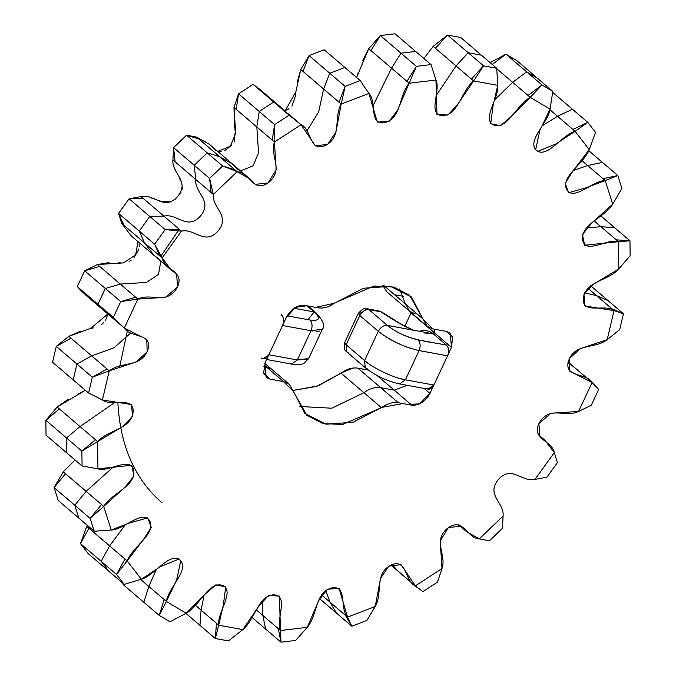 <?xml version="1.0" encoding="UTF-8"?>
<svg xmlns="http://www.w3.org/2000/svg" width="676" height="676" viewBox="0 0 676 676"><rect width="100%" height="100%" fill="white"/><g stroke="black" fill="none" stroke-linecap="round" stroke-linejoin="round"><path stroke-width="1.01" d="M298.099 122.052L289.125 115.174L301.065 124.697C311.661 128.93 309.236 153.224 325.883 145.264C342.352 136.189 333.352 117.776 341.194 104.062L323.618 89.038L329.753 73.236L309.101 55.584L302.966 71.386L323.618 89.038L318.7 111.886L306.803 131.026L318.7 111.886L323.618 89.038L329.753 73.236L345.132 86.376L338.997 102.186L300.769 69.51L309.101 55.584L302.966 71.386L300.769 69.51L309.101 55.584L324.184 49.796L360.215 80.588L345.132 86.376L329.753 73.236L344.836 67.448L360.215 80.588L368.885 93.44C376.98 101.037 368.521 126.15 385.058 122.559C401.747 117.725 398.739 95.519 409.132 83.224L391.556 68.208L401.02 53.193L380.377 35.549L394.995 33.8L380.377 35.549L370.913 50.556L391.556 68.208L368.716 48.68L380.377 35.549L370.913 50.556L368.716 48.68L380.377 35.549L416.399 66.341L406.935 81.348L391.556 68.208L373.22 105.338L391.556 68.208L401.02 53.193L415.647 51.452L431.026 64.592L416.399 66.341L401.02 53.193L415.647 51.452L431.026 64.592L435.969 80.022C441.022 90.466 427.097 114.7 442.408 115.706C458.167 115.452 461.37 90.956 473.614 80.934L497.756 85.37L496.716 68.276L483.56 65.859L468.181 52.72L447.529 35.067L460.686 37.484L496.716 68.276L460.686 37.484L447.529 35.067L433.189 46.382L423.894 58.499L433.189 46.382L456.038 65.91L468.181 52.72L447.529 35.067L435.386 48.258L433.189 46.382L447.529 35.067L435.386 48.258L473.614 80.934L483.56 65.859L471.417 79.058L456.038 65.91L436.586 94.944L456.038 65.91L468.181 52.72L483.56 65.859L496.716 68.276L497.756 85.37C499.412 97.944 480.982 119.635 494.021 125.187C507.777 129.513 516.963 104.417 530.221 97.336L496.767 68.741L512.645 82.311L526.646 71.833L505.994 54.19L516.794 60.603L505.994 54.19L489.796 62.783L505.994 54.19L542.025 84.982L528.024 95.451L512.645 82.311L494.874 99.693L512.645 82.311L526.646 71.833L537.445 78.255L552.824 91.395L542.025 84.982L526.646 71.833L537.445 78.255L552.824 91.395L550.036 109.106C548.185 122.964 526.503 140.642 536.372 150.342C547.188 158.97 561.739 134.963 575.107 131.313L549.825 109.698L557.531 116.289L542.786 125.423L557.531 116.289L572.91 129.437L587.816 122.39L572.437 109.25L587.816 122.39L595.522 132.369L589.244 149.616C584.013 163.812 560.548 176.267 566.589 189.474C573.73 201.794 592.641 180.534 605.214 180.551L587.638 165.536L602.434 162.401L588.644 150.613L602.434 162.401L587.638 165.536L581.884 160.618L587.638 165.536L573.856 170.318L587.638 165.536L603.017 178.675L617.805 175.54L602.434 162.401L617.805 175.54L621.895 188.401L612.71 204.152L605.214 180.551L617.805 175.54L621.895 188.401L612.71 204.152L605.214 180.551L617.805 175.54L603.017 178.675L605.214 180.551L586.388 187.717L568.634 192.685L565.178 183.179L572.428 171.814L589.244 149.616L575.107 131.313L587.816 122.39L595.522 132.369L589.244 149.616L575.107 131.313L587.816 122.39L572.91 129.437L575.107 131.313L555.799 144.013L537.572 151.424L535.662 149.726L539.811 130.485L550.036 109.106L530.221 97.336L542.025 84.982L552.824 91.395L550.036 109.106L530.221 97.336L542.025 84.982L528.024 95.451L530.221 97.336L510.667 116.965L500.519 125.728L490.708 123.657L493.134 105.236L497.756 85.37L473.614 80.934L483.56 65.859L471.417 79.058L473.614 80.934L457.398 104.772L447.909 115.081L436.975 114.472L435.969 80.022L409.132 83.224L416.399 66.341L431.026 64.592L435.969 80.022L409.132 83.224L416.399 66.341L406.935 81.348L409.132 83.224L397.767 109.875L389.072 121.359L377.335 122.128L368.885 93.44L341.194 104.062L345.132 86.376L338.997 102.186L341.194 104.062L345.132 86.376L360.215 80.588L368.885 93.44L341.194 104.062L335.921 132.073L327.64 144.368L315.388 145.881L301.065 124.697L274.405 142.019L274.6 124.612L289.125 115.174L301.065 124.697L274.405 142.019L274.6 124.612L272.208 140.135L274.405 142.019L276.256 169.659L268 183.01L255.283 184.354L249.943 178.971L237.141 171.662L234.944 169.786L222.59 166L237.141 171.662L213.329 194.502L209.611 178.439L222.59 166L237.141 171.662L219.565 156.646L234.944 169.786L222.59 166L209.611 178.439L211.132 192.626L213.329 194.502L209.611 178.439L194.24 165.299L207.211 152.852L222.59 166L207.211 152.852L219.565 156.646L232.367 163.947L237.707 169.33M592.134 382.523L598.699 389.41L591.314 405.178L578.58 411.456L592.134 382.523L569.648 371.116L569.26 358.728L580.194 348.639L607.183 339.69L614.028 310.597L623.441 313.765L611.831 308.712L614.028 310.597L623.441 313.765L619.715 329.618L607.183 339.69L614.028 310.597L584.892 305.991L583.92 294.195L594.01 283.869L618.827 268.98L618.489 241.704L629.964 240.817L616.292 239.828L618.489 241.704L629.964 240.817L630.142 255.68L618.827 268.98L618.489 241.704L584.647 245.278L582.467 234.471L591.297 223.545L612.71 204.152C604.445 217.706 580.811 224.094 582.602 239.895C585.577 255.089 607.572 238.011 618.489 241.704L600.913 226.68L614.585 227.677L629.964 240.817L600.939 216.016L614.585 227.677L600.913 226.68L594.525 221.221L616.292 239.828L629.964 240.817L630.142 255.68L618.827 268.98C608.104 280.979 585.898 280.853 583.32 298.184C581.935 315.202 605.51 303.473 614.028 310.597L596.452 295.573L608.062 300.617L623.441 313.765L611.831 308.712L587.748 288.128L596.452 295.573L608.062 300.617L590.663 285.745L623.441 313.765L619.715 329.618L607.183 339.69C594.736 349.306 575.47 342.69 568.702 360.359C563.049 378.053 586.591 372.468 592.134 382.523L598.699 389.41L591.314 405.178L578.58 411.456L592.134 382.523L574.49 367.448M584.427 292.801L596.452 295.573L584.427 292.801M592.1 382.498L574.524 367.474L567.882 362.759L574.558 367.507M586.143 228.006L600.913 226.68L586.143 228.006M557.531 116.289L572.437 109.25L552.706 92.384L572.437 109.25L557.531 116.289M417.971 339.867C420.413 342.571 420.785 346.146 419.103 350.582L447.571 355.813C449.261 351.376 448.881 347.802 446.439 345.09L417.971 339.867C420.413 342.571 420.785 346.146 419.103 350.582C403.969 347.05 390.356 340.62 378.281 331.291C380.622 327.159 383.638 325.198 387.356 325.393C396.415 332.398 406.614 337.214 417.971 339.867M397.75 383.022L399.567 383.917L405.406 379.819L433.874 385.05L447.571 355.813C449.295 351.359 448.915 347.785 446.439 345.09L433.257 333.826L446.439 345.09C429.691 341.524 406.876 341.008 387.356 325.393L433.257 333.826L433.907 332.431L411.067 312.904L404.806 326.255L411.185 312.633L451.483 347.456L433.907 332.431L435.065 329.322L433.257 333.826C429.032 330.488 424.283 329.685 419.01 331.401C423.708 329.947 428.069 330.42 432.082 332.82L431.246 333.454L433.257 333.826L432.082 332.82L431.246 333.454L424.3 332.972M416.94 350.134L447.571 355.813L451.483 347.456L450.233 333.183L446.388 331.401L452.734 337.104L451.348 347.751L430.13 393.043L419.644 403.91L407.425 404.383L402.98 403.564L381.999 407.324L352.897 422.314L325.967 424.198L304.901 413.543L293.308 391.117L283.405 381.61L270.062 379.16L263.547 372.915L265.685 361.499L286.278 317.534L295.488 307.31L306.743 305.755L315.641 307.386L334.392 303.245L363.494 288.246L390.432 286.345L411.498 296.992L423.108 319.41L433.046 328.95L446.388 331.401L432.877 328.916L427.105 326.238L423.024 319.021L405.448 303.997L409.529 311.214L415.301 313.892M505.994 54.19L491.993 64.659L505.994 54.19M399.136 322.942L381.661 311.991L378.864 310.901L381.661 311.991L378.864 310.901L367.076 308.738L368.902 309.625C365.184 309.422 362.167 311.391 359.826 315.515L358.407 313.199L359.826 315.515L378.281 331.291C380.622 327.159 383.638 325.198 387.356 325.393L368.902 309.625L380.689 311.788L398.164 322.739L413.611 330.218M367.076 308.738C365.919 309.574 365.691 305.569 358.407 313.199L361.246 312.827L367.076 308.738L368.902 309.625C365.184 309.422 362.167 311.391 359.826 315.515L346.129 344.76L344.718 342.436L346.129 344.76L364.584 360.528L365.209 367.659L367.136 368.555M380.689 311.788L398.164 322.739L412.03 329.93L387.356 325.393L368.902 309.625L380.689 311.788M537.445 78.255L516.794 60.603L537.445 78.255M289.666 363.173L291.491 364.06L297.322 359.97L268.854 354.739L282.543 325.502C284.233 321.066 283.852 317.492 281.41 314.788C283.886 317.475 284.266 321.049 282.543 325.502L311.019 330.733C312.709 326.297 312.329 322.722 309.887 320.01C319.562 321.227 320.982 318.54 314.137 311.949L293.992 308.248L314.137 311.949L316.064 312.844L314.137 311.949L307.977 319.663L287.131 315.836L309.887 320.01C312.329 322.722 312.709 326.297 311.019 330.733L282.543 325.502L286.463 317.145C291.136 308.89 297.178 304.96 304.606 305.358L318.109 307.842C323.534 308.687 329.144 307.022 334.95 302.84L373.879 286.049L393.66 287.055L409.555 295.209L423.024 319.021L383.934 285.61L405.448 303.997L409.529 311.214L427.105 326.238M409.529 311.214L386.68 291.686L382.87 285.568L386.773 291.77M415.394 330.86L412.03 329.93L399.161 322.959M503.088 516.05L502.412 528.353L489.441 540.792L479.284 538.882L503.088 516.05L502.412 528.353L489.441 540.792L479.284 538.882L503.088 516.05C504.423 502.327 485.622 494.908 498.406 479.461C511.918 464.665 521.644 482.512 534.953 479.402L554.295 452.599L557.421 462.604L546.884 477.205L534.953 479.402L554.295 452.599L557.421 462.604L546.884 477.205L534.953 479.402C521.644 482.512 511.926 464.665 498.406 479.461C485.63 494.917 504.423 502.327 503.088 516.05M554.295 452.599L544.881 440.237L539.794 436.383L538.899 423.59L550.932 413.239L578.58 411.456C565.246 418.047 550.239 405.389 539.735 422.187C530.195 439.349 552.115 440.296 554.295 452.599M159.054 259.145L153.967 255.291L144.554 242.929L162.13 257.945L154.61 244.197L165.147 229.595L181.472 231.15L179.275 229.274L165.147 229.595L181.472 231.15L162.13 257.945L154.61 244.197L159.933 256.069L162.13 257.945L171.535 270.307L176.63 274.169L177.518 286.962L165.493 297.313L137.845 299.088L135.648 297.212L120.708 301.623L137.845 299.088L124.291 328.021L146.776 339.436L147.165 351.816L136.231 361.905L109.242 370.862L102.397 399.955L88.59 393.035L92.316 377.183L109.242 370.862L107.045 368.986L92.316 377.183L109.242 370.862L102.397 399.955L131.533 404.561L132.496 416.348L122.415 426.683L97.597 441.572L95.401 439.696L81.889 451.12L97.597 441.572L97.936 468.848L82.066 465.975L81.889 451.12L97.597 441.572L97.936 468.848L131.778 465.265L133.958 476.081L125.128 487.007L103.715 506.4L101.518 504.524L90.136 518.391L103.715 506.4L111.21 529.992L94.218 531.252L90.136 518.391L103.715 506.4L111.21 529.992L130.029 522.827L147.791 517.867L151.247 527.373L143.996 538.738L127.181 560.928L141.318 579.239L124.215 584.402L116.509 574.431L127.181 560.928L124.984 559.052L116.509 574.431L127.181 560.928L141.318 579.239L160.626 566.53L178.853 559.12L180.762 560.818L176.613 580.067L166.381 601.446L186.204 613.216L170.006 621.81L159.206 615.397L166.381 601.446L164.184 599.57L159.206 615.397L166.381 601.446L186.204 613.216L205.749 593.587L215.906 584.816L225.716 586.895L223.291 605.316L218.661 625.182L216.464 623.306L215.314 638.516L218.661 625.182L242.811 629.618L259.026 605.772L268.516 595.471L279.45 596.071L280.455 630.531L307.284 627.32L295.623 640.451L281.005 642.2L280.455 630.531L278.259 628.646L281.005 642.2L280.455 630.531L307.284 627.32L318.658 600.677L327.353 589.193L339.09 588.416L347.54 617.112L375.231 606.49L366.899 620.416L351.816 626.204L347.54 617.112L345.343 615.236L351.816 626.204L347.54 617.112L375.231 606.49L380.503 578.47L388.784 566.175L401.037 564.663L415.36 585.855L442.019 568.533L437.431 582.18L422.906 591.618L415.36 585.855L442.019 568.533L437.431 582.18L422.906 591.618L416.475 586.903M262.837 92.02L253.094 84.382L238.569 93.82L259.221 111.472L256.829 126.995L233.98 107.467L238.569 93.82L236.177 109.343L233.98 107.467L238.569 93.82L236.177 109.343L256.829 126.995L258.545 152.759L253.145 165.831L240.538 170.935L253.145 165.831L258.545 152.759L256.829 126.995L259.221 111.472L274.6 124.612L259.221 111.472L273.746 102.034L289.125 115.174L274.6 124.612L272.208 140.135L256.829 126.995L274.405 142.019C269.665 156.215 284.047 169.583 268.904 182.283C253.297 194.054 249.52 172.245 237.141 171.662L213.329 194.502C212.002 208.225 230.795 215.636 218.018 231.091C204.498 245.878 194.781 228.04 181.472 231.15L163.896 216.126C177.205 213.016 186.931 230.862 200.442 216.066C213.227 200.62 194.426 193.201 195.753 179.478L213.329 194.502C212.002 208.225 230.803 215.644 218.018 231.091C204.507 245.887 194.781 228.032 181.472 231.15L162.13 257.945C164.31 270.256 186.221 271.203 176.681 288.356C166.178 305.163 151.179 292.497 137.845 299.088L120.269 284.072L135.648 297.212L120.708 301.623L137.845 299.088L124.291 328.021C129.826 338.084 153.376 332.499 147.723 350.193C140.946 367.854 121.688 361.238 109.242 370.862L91.666 355.838L107.045 368.986L92.316 377.183L76.937 364.034L73.211 379.887L52.559 362.235L88.59 393.035L73.211 379.887L76.937 364.034L92.316 377.183L88.59 393.035L102.397 399.955C110.915 407.079 134.49 395.35 133.104 412.368C130.527 429.691 108.321 429.573 97.597 441.572L80.022 426.548L95.401 439.696L81.889 451.12L66.51 437.972L66.687 452.835L46.036 435.183L82.066 465.975L66.687 452.835L66.51 437.972L81.889 451.12L82.066 465.975L97.936 468.848C108.853 472.541 130.84 455.463 133.823 470.657C135.614 486.458 111.971 492.846 103.715 506.4L86.139 491.376L74.757 505.251L54.105 487.599L63.291 471.848L65.487 473.732L54.105 487.599L74.757 505.251L86.139 491.376L101.518 504.524L90.136 518.391L74.757 505.251L78.838 518.103L58.195 500.46L54.105 487.599L58.195 500.46L94.218 531.252L78.838 518.103L74.757 505.251L90.136 518.391L94.218 531.252L111.21 529.992C123.776 530.018 142.695 508.749 149.835 521.078C155.877 534.285 132.411 546.74 127.181 560.928L88.953 528.26L80.478 543.631L88.184 553.61L80.478 543.631L86.756 526.384L88.953 528.26L80.478 543.631L101.13 561.283L109.605 545.912L124.984 559.052L116.509 574.431L101.13 561.283L108.836 571.262L88.184 553.61L124.215 584.402L108.836 571.262L101.13 561.283L116.509 574.431L124.215 584.402L141.318 579.239C154.686 575.58 169.237 551.582 180.053 560.201C189.922 569.91 168.239 587.588 166.381 601.446L148.813 586.422L164.184 599.57L159.206 615.397L143.827 602.257L159.206 615.397L170.006 621.81L186.204 613.216C199.462 606.135 208.647 581.03 222.404 585.365C235.442 590.908 217.013 612.6 218.661 625.182L201.085 610.158L216.464 623.306L215.314 638.516L218.661 625.182L242.811 629.618C255.055 619.588 258.257 595.1 274.017 594.838C289.328 595.852 275.402 620.086 280.455 630.531L262.88 615.506L278.259 628.646L281.005 642.2L265.626 629.06L281.005 642.2L295.623 640.451L307.284 627.32C317.678 615.033 314.678 592.827 331.367 587.993C347.903 584.402 339.445 609.515 347.54 617.112L329.964 602.088L345.343 615.236L351.816 626.204L336.437 613.064L351.816 626.204L366.899 620.416L375.231 606.49C383.072 592.776 374.065 574.355 390.542 565.288C407.189 557.328 404.763 581.622 415.36 585.855L397.784 570.831L417.168 587.503M442.019 568.533L440.169 540.893L448.416 527.542L461.142 526.198L466.482 531.581L479.284 538.882C466.905 538.307 463.128 516.489 447.512 528.269C432.378 540.961 446.76 554.328 442.019 568.533M426.218 388.252C429.083 390.128 431.634 389.055 433.874 385.05L428.043 389.139L399.567 383.917L405.406 379.819C394.691 378.383 372.239 367.769 364.584 360.528L365.209 367.659C375.357 375.636 386.807 381.053 399.567 383.917M403.242 379.371L398.333 378.061M392.764 376.177L386.824 373.769M384.027 372.493L380.858 370.955M375.256 367.905L370.321 364.829M366.257 361.897L364.584 360.528L378.281 331.291L384.019 335.592M368.268 370.068L357.891 368.158L380.732 387.686C375.315 386.841 369.696 388.506 363.899 392.688L341.05 373.16C346.856 368.978 352.466 367.313 357.891 368.158L380.732 387.686C375.315 386.841 369.696 388.506 363.899 392.688L381.475 407.704C387.272 403.53 392.883 401.865 398.308 402.71L380.732 387.686L394.243 390.17L411.819 405.194L398.308 402.71L380.732 387.686L394.243 390.17L407.282 385.328L394.243 390.17L411.819 405.194C419.247 405.592 425.288 401.662 429.961 393.407L424.139 388.43L429.961 393.407L433.874 385.05L405.406 379.819L419.103 350.582L405.406 379.819M242.811 629.618L228.471 640.933L215.314 638.516L199.935 625.368L201.085 610.158L203.975 595.835L201.085 610.158L195.263 605.181L201.085 610.158L199.935 625.368L215.314 638.516L228.471 640.933L242.811 629.618M262.88 615.506L262.263 600.584L262.88 615.506L256.686 610.208L262.88 615.506L265.626 629.06L262.88 615.506M329.964 602.088L325.621 590.19L329.964 602.088L321.362 594.736L329.964 602.088L336.437 613.064L329.964 602.088M397.784 570.831L392.063 564.519L397.784 570.831L391.015 565.043L397.784 570.831M348.681 352.787L346.754 351.892L346.129 344.76L364.584 360.528L378.281 331.291L359.826 315.515L346.129 344.76L346.754 351.892C346.737 350.531 343.501 352.897 344.718 342.436L358.407 313.199M394.243 390.17L377.191 375.594L394.243 390.17M319.41 598.513L336.437 613.064L319.41 598.513M252.106 617.501L265.626 629.06L252.106 617.501M388.954 338.668L394.556 341.71M397.725 343.256L400.522 344.532M406.462 346.94L412.03 348.824M313.039 331.054L311.019 330.733L322.359 329.254C325.41 326.322 323.314 320.855 316.064 312.844L308.045 305.991M259.525 89.097L253.094 84.382L260.454 89.874L253.094 84.382L273.746 102.034L253.094 84.382L238.569 93.82L259.221 111.472L273.746 102.034L296.485 120.666L289.125 115.174L273.746 102.034L283.489 109.673M137.98 241.628L135.631 254.894L123.505 262.905L97.42 264.544L120.269 284.072L146.354 282.433L158.48 274.422L160.829 261.156L158.48 274.422L146.354 282.433L120.269 284.072L99.617 266.42L84.686 270.822L97.42 264.544L99.617 266.42L84.686 270.822L105.338 288.475L120.269 284.072L105.338 288.475L120.708 301.623L84.686 270.822L77.301 286.59L86.063 295.353M171.535 270.307L153.967 255.291L144.554 242.929L139.231 231.048L118.579 213.396L123.902 225.277L144.554 242.929L121.705 223.401L118.579 213.396L123.902 225.277L121.705 223.401L118.579 213.396L129.116 198.795L141.047 196.598L143.244 198.474L129.116 198.795L165.147 229.595L154.61 244.197L139.231 231.048L154.61 244.197L159.933 256.069L144.554 242.929L139.231 231.048L149.768 216.447L163.896 216.126L179.275 229.274L165.147 229.595L149.768 216.447L163.896 216.126C177.205 213.016 186.931 230.862 200.442 216.066C213.227 200.62 194.426 193.201 195.753 179.478L194.24 165.299L209.611 178.439L211.132 192.626L172.912 159.95L173.588 147.647L186.559 135.208L196.716 137.118L198.913 138.994L186.559 135.208L196.716 137.118L219.565 156.646L198.913 138.994L186.559 135.208L207.211 152.852L219.565 156.646L232.367 163.947L249.943 178.971M173.588 147.647L175.109 161.834L172.912 159.95L173.588 147.647L175.109 161.834L195.753 179.478L194.24 165.299L173.588 147.647L194.24 165.299L207.211 152.852L186.559 135.208L173.588 147.647M129.116 198.795L141.047 196.598L163.896 216.126L143.244 198.474L129.116 198.795L118.579 213.396L139.231 231.048L149.768 216.447L129.116 198.795M314.137 311.949L306.929 305.789L314.137 311.949M415.647 51.452L394.995 33.8L415.647 51.452M329.753 73.236L344.836 67.448L324.184 49.796L309.101 55.584L329.753 73.236M362.471 60.882L368.716 48.68L356.59 77.487M172.912 159.95C171.577 173.673 190.379 181.092 177.594 196.539C164.082 211.334 154.356 193.488 141.047 196.598M234.572 128.077L233.98 107.467L235.696 133.231L230.296 146.303L217.689 151.407L221.796 151.644M232.367 163.947L209.518 144.419L196.716 137.118M297.313 81.957L300.769 69.51L295.877 91.792L285.111 110.889M121.705 223.401L131.119 235.763L153.967 255.291M261.198 357.942C264.054 359.818 266.606 358.745 268.854 354.739L263.015 358.838M308.704 358.39L304.175 363.122C303.735 364.905 291.001 364.668 291.491 364.06L297.322 359.97L308.045 359.302M322.334 329.288L308.636 358.525L297.322 359.97L311.019 330.733L297.322 359.97L268.854 354.739L264.933 363.096L266.183 377.36L270.037 379.151L263.817 373.836L270.037 379.151L283.548 381.636L289.32 384.314L306.87 415.343L322.765 423.497L342.538 424.503L381.475 407.704L341.05 373.16L318.235 385.827L293.13 390.432L316.681 386.402L341.574 372.78L353.303 368.014M263.784 366.206L265.972 366.612L283.548 381.636L264.147 365.048L265.972 366.612L271.744 369.29L263.784 366.206M148.813 586.422L156.063 570.105L148.813 586.422L140.667 579.467L148.813 586.422L143.827 602.257L148.813 586.422M106.715 313.005L97.952 304.242L113.331 317.382L122.094 326.145M91.666 355.838L113.83 347.886L130.992 332.778L113.83 347.886L91.666 355.838L71.014 338.194L56.285 346.382L68.817 336.31L71.014 338.194L56.285 346.382L68.817 336.31L91.666 355.838L76.937 364.034L91.666 355.838M80.022 426.548L114.421 402.727L80.022 426.548L59.37 408.904L45.858 420.32L57.173 407.02L59.37 408.904L45.858 420.32L57.173 407.02L80.022 426.548L66.51 437.972L80.022 426.548M121.367 325.536L105.988 312.388L97.952 304.242L113.331 317.382L120.708 301.623L113.331 317.382L123.395 327.26M86.139 491.376L112.706 467.522L86.139 491.376L65.487 473.732L54.105 487.599L63.291 471.848L86.139 491.376M109.605 545.912L124.992 525.21L109.605 545.912L101.13 561.283L80.478 543.631L86.756 526.384L109.605 545.912M123.176 584.605L123.294 583.616L123.176 584.605L143.827 602.257L123.176 584.605L123.412 583.718L123.176 584.605M46.036 435.183L45.858 420.32L66.51 437.972L45.858 420.32L46.036 435.183M108.954 262.601L97.42 264.544L84.686 270.822L77.301 286.59L97.952 304.242L77.301 286.59L83.317 293.012M52.559 362.235L56.285 346.382L76.937 364.034L56.285 346.382L52.559 362.235M185.908 613.385L199.935 625.368L185.908 613.385M107.425 315.278L107.864 313.994L90.626 328.426L68.817 336.31L80.562 331.257M75.061 459.984L63.291 471.848L73.118 461.792M78.805 393.567L85.337 390.255L57.173 407.02L68.335 399.195M87.356 525.387L86.756 526.384L87.356 525.387M322.275 329.406L321.742 330.065M319.731 331.012L316.74 331.325M97.952 304.242L105.338 288.475L97.952 304.242M468.181 52.72L481.337 55.136L468.181 52.72M405.448 303.997L399.592 289.066L405.448 303.997M299.257 406.462L331.84 408.211L363.899 392.688L331.84 408.211L299.257 406.462M162.096 502.885C134.997 479.411 120.269 446.118 117.894 403.014M119.753 366.274L127.46 330.48M160.964 256.103L178.295 230.677M368.285 370.076L358.035 368.285M394.649 294.77L403.217 296.341M107.171 316.005L105.862 319.452M105.498 320.128L105.236 320.568M103.589 322.705L101.704 324.404M93.339 327.928L91.125 328.333M139.112 244.535L139.239 246.605M138.774 248.971L138.622 249.427M138.335 250.12L136.468 253.458M136.053 254.159L134.017 257.438M131.186 260.243L129.116 261.494M120.919 262.787L118.891 262.575M175.219 169.287L175.557 170.327M179.554 178.667L181.962 183.002M182.503 187.514L182.064 189.753M181.05 192.128L180.788 192.567M180.365 193.218L177.873 196.226M177.323 196.851L174.695 199.741M171.51 201.896L161.919 201.6L150.52 197.696M234.859 129.302L235.307 131.212L234.141 141.816M231.758 145.01L228.801 147.478M228.167 147.985L225.125 150.283M224.491 150.655L224.052 150.883M215.821 150.528L213.54 148.534M212.272 147.165L211.554 146.388M205.521 141.571L204.659 141.056M295.818 92.984L295.708 95.147L291.922 106.081M289.015 108.777L285.804 110.534M358.272 72.18L357.612 74.453M574.524 367.474L568.127 362.015M538.02 434.372L544.881 440.237M390.931 565.085L415.546 586.126M458.311 524.593L466.482 531.581M365.209 367.659L346.754 351.892M281.106 107.526L260.454 89.874M291.491 364.06L266.623 359.497M264.815 363.375L289.32 384.314M178.371 558.773L180.239 560.37M178.346 558.756L180.272 560.404M105.988 312.388L85.337 294.736"/></g></svg>
